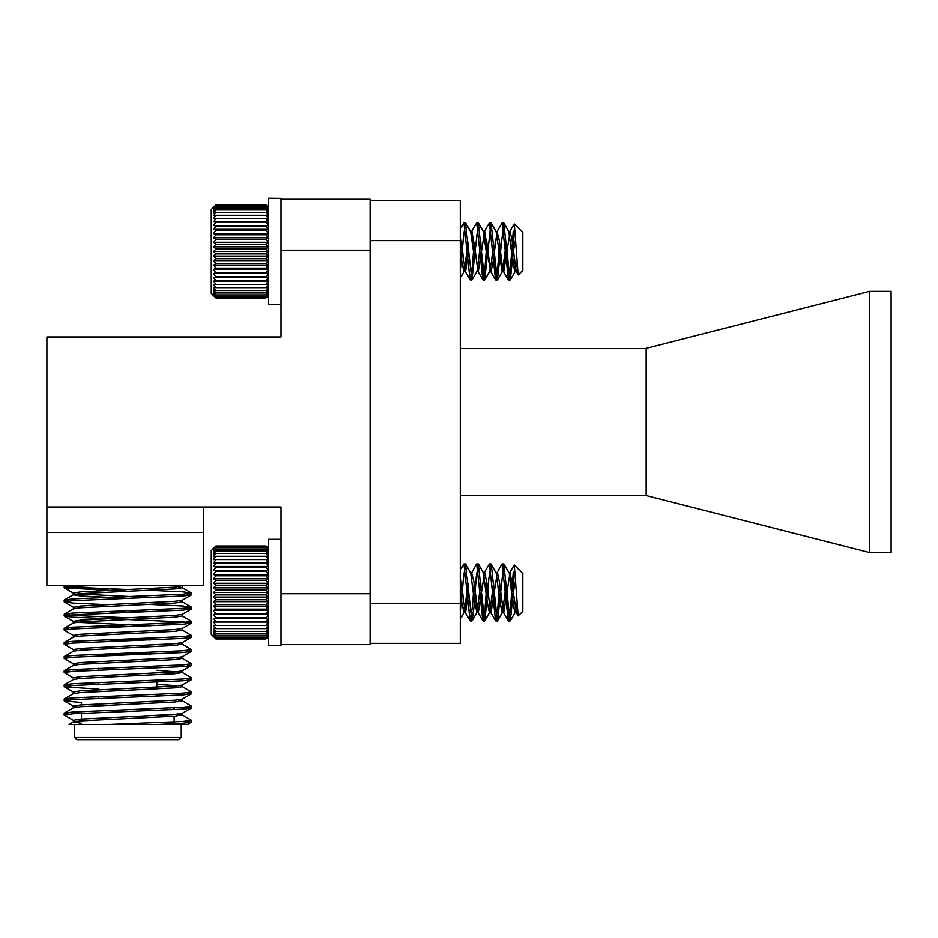 <?xml version="1.0" encoding="UTF-8"?>
<svg xmlns="http://www.w3.org/2000/svg" width="938" height="938" viewBox="0 0 938 938"><rect width="100%" height="100%" fill="white"/><g stroke="black" fill="none" stroke-linecap="round" stroke-linejoin="round"><path stroke-width="1.41" d="M265.982 297.956L268.303 295.458L265.982 297.452L268.303 294.731L265.982 296.443L268.303 293.535L265.982 294.931L268.303 291.87L265.982 292.949L268.303 289.772L265.982 290.51L268.303 287.251L265.982 287.649L268.303 284.331L265.982 284.39L268.303 281.06L265.982 280.767L268.303 277.46L265.982 276.816L268.303 273.579L265.982 272.595L268.303 269.452L265.982 268.139L268.303 265.126L265.982 263.508L268.303 260.647L265.982 258.736L268.303 256.074L265.982 253.893L268.303 251.454L265.982 249.016L268.303 246.835L265.982 244.173L268.303 242.25L265.982 239.401L268.303 237.783L265.982 234.77L268.303 233.456L265.982 230.314L268.303 229.329L265.982 226.093L268.303 225.448L265.982 222.142L268.303 221.849L265.982 218.519L268.303 218.577L265.982 215.259L268.303 215.658L265.982 212.398L268.303 213.137L265.982 209.96L268.303 211.038L265.982 207.978L268.303 209.373L265.982 206.466L268.303 208.177L265.982 205.457L268.303 207.45L265.982 204.941L268.303 207.216L265.982 204.941L215.951 204.941L213.63 207.45L215.951 205.457L213.63 208.177L215.951 206.466L213.63 209.373L215.951 207.978L213.63 211.038L215.951 209.96L213.63 213.137L215.951 212.398L213.63 215.658L215.951 215.259L213.63 218.577L215.951 218.519L213.63 221.849L215.951 222.142L213.63 225.448L215.951 226.093L213.63 229.329L215.951 230.314L213.63 233.456L215.951 234.77L213.63 237.783L215.951 239.401L213.63 242.25L215.951 244.173L213.63 246.835L215.951 249.016L213.63 251.454L215.951 253.893L213.63 256.074L215.951 258.736L213.63 260.647L215.951 263.508L213.63 265.126L215.951 268.139L213.63 269.452L215.951 272.595L213.63 273.579L215.951 276.816L213.63 277.46L215.951 280.767L213.63 281.06L215.951 284.39L213.63 284.331L215.951 287.649L213.63 287.251L215.951 290.51L213.63 289.772L215.951 292.949L213.63 291.87L215.951 294.931L213.63 293.535L215.951 296.443L213.63 294.731L215.951 297.452L213.63 295.458L215.951 297.956L213.63 295.693L215.951 297.956L265.982 297.956L268.303 295.693L265.982 297.956M515.63 239.026L513.25 251.454L512.324 242.579L510.6 265.7L508.478 279.958L510.6 265.7L513.25 231.111L513.25 251.454L510.073 279.958L503.706 222.951L497.339 279.958L490.984 222.951L484.618 279.958L478.263 222.951L471.896 279.958L465.529 222.951L463.407 237.197L460.277 275.854M505.301 251.454L508.478 279.958L502.111 222.951L497.023 231.498L493.107 261.573L490.984 271.692L484.618 231.217L478.251 271.692L471.896 231.217L471.099 232.8L465.752 223.15L470.63 231.498L473.491 251.454M517.342 269.64L516.111 271.41L512.195 241.336L510.073 231.217L503.706 271.692L501.584 261.573L499.591 242.579L497.879 265.7L495.534 279.759L489.39 222.951L484.301 231.498M513.25 251.454L510.295 279.759L507.95 265.7L506.227 242.579L502.44 271.41L497.339 279.958L495.229 265.7L493.505 242.579L491.512 261.573L489.39 271.692L490.984 271.692L488.862 261.573L486.869 242.579L485.145 265.7L483.035 279.958L476.668 222.951L471.568 231.498M490.984 271.692L489.39 271.692L484.84 279.759L483.023 279.958L477.934 271.41L474.147 242.579L472.424 265.7L470.079 279.759L463.947 222.951L460.277 229.06M461.426 242.579L460.277 258.009L461.426 242.579L465.213 271.41L460.277 234.137M514.259 223.959L522.794 232.495L522.794 270.414L518.116 274.846L514.259 223.959L509.744 231.498M515.161 271.41L510.295 279.759L515.161 271.41L516.428 271.692L518.116 274.846L516.861 262.452L514.845 271.692L512.723 261.573L508.806 231.498L503.929 223.15L509.275 232.8M506.227 242.579L504.234 261.573L502.111 271.692L496.073 231.498L491.207 223.15L496.554 232.8M486.212 251.454L483.351 231.498L478.486 223.15L483.82 232.8M483.023 279.958L484.618 279.958L482.495 265.7L480.784 242.579L476.985 271.41L472.119 279.759L471.099 277.73M465.529 271.692L468.719 251.454L468.05 242.579L466.069 261.573L463.947 271.692L461.824 261.573L460.277 246.8M497.562 279.759L502.111 271.692L503.706 271.692L501.584 261.573L499.462 241.336L497.023 231.498M211.296 293.371L213.63 295.693L211.296 293.371L211.296 209.537L215.951 204.941L211.296 209.537M215.951 297.452L265.982 297.452M215.951 296.443L265.982 296.443M215.951 294.931L265.982 294.931M215.951 292.949L265.982 292.949M215.951 290.51L265.982 290.51M215.951 287.649L265.982 287.649M215.951 284.39L265.982 284.39M213.63 281.06L268.303 281.06M215.951 280.767L265.982 280.767M213.63 277.46L268.303 277.46M215.951 276.816L265.982 276.816M213.63 273.579L268.303 273.579M215.951 272.595L265.982 272.595M213.63 269.452L268.303 269.452M215.951 268.139L265.982 268.139M213.63 265.126L268.303 265.126M215.951 263.508L265.982 263.508M213.63 260.647L268.303 260.647M215.951 258.736L265.982 258.736M213.63 256.074L268.303 256.074M215.951 253.893L265.982 253.893M213.63 251.454L268.303 251.454M215.951 249.016L265.982 249.016M213.63 246.835L268.303 246.835M215.951 244.173L265.982 244.173M213.63 242.25L268.303 242.25M215.951 239.401L265.982 239.401M213.63 237.783L268.303 237.783M215.951 234.77L265.982 234.77M213.63 233.456L268.303 233.456M215.951 230.314L265.982 230.314M213.63 229.329L268.303 229.329M215.951 226.093L265.982 226.093M213.63 225.448L268.303 225.448M215.951 222.142L265.982 222.142M213.63 221.849L268.303 221.849M215.951 218.519L265.982 218.519M215.951 215.259L265.982 215.259M215.951 212.398L265.982 212.398M215.951 209.96L265.982 209.96M215.951 207.978L265.982 207.978M215.951 206.466L265.982 206.466M215.951 205.457L265.982 205.457M268.303 198.387L281.025 198.387L268.303 198.27L268.303 304.639L281.025 304.639L268.303 304.639M517.342 610.65L516.111 612.42L518.116 615.856L514.259 564.981L522.794 573.505L522.794 611.424L518.116 615.856L516.861 603.462L515.161 612.42L510.295 620.768L513.25 592.464L512.324 583.588L510.6 606.722L508.478 620.968L510.6 606.722L513.25 572.133L513.25 592.464L510.295 620.768L507.95 606.722L506.227 583.588L502.44 612.42L500.001 602.583L498.934 592.464M515.161 612.42L510.073 620.968L503.706 563.961L497.562 620.768L495.229 606.722L493.505 583.588L489.718 612.42L487.268 602.583L486.212 592.464M516.428 612.702L514.845 612.702L516.428 612.702L510.073 572.227L503.706 612.702L502.111 612.702L497.339 620.968L491.207 564.16L488.862 578.218L484.84 620.768L482.495 606.722L480.784 583.588L476.985 612.42L474.546 602.583L473.491 592.464M505.301 592.464L508.478 620.968L503.378 612.42L499.462 582.346L497.339 572.227L490.984 612.702L489.39 612.702L484.618 620.968L478.263 563.961L476.141 578.218L474.018 606.722L472.119 620.768L471.099 618.74M476.258 576.577L474.018 606.722L471.896 620.968L465.529 563.961L463.407 578.218L460.277 616.864M465.541 612.702L468.719 592.464L468.05 583.588L464.263 612.42L461.824 602.583L460.757 592.464M502.909 566.2L501.889 564.16L497.023 572.52M502.111 563.961L503.706 563.961L502.111 563.961L508.255 620.768L503.378 612.42L499.591 583.588L497.879 606.722L495.534 620.768L492.567 592.464M486.869 583.588L485.145 606.722L483.035 620.968L479.846 592.464M477.465 566.2L476.445 564.16L471.099 573.81L465.752 564.16M499.591 583.588L497.879 606.722L495.756 620.968L490.656 612.42L486.74 582.346L484.618 572.227L478.263 612.702L476.141 602.583L474.147 583.588L472.424 606.722L470.079 620.768L467.124 592.464M470.313 620.968L471.896 620.968L470.079 620.768L463.947 563.961L460.277 570.081M461.426 583.588L460.277 599.03L461.426 583.588L465.213 612.42L460.277 575.146M509.275 573.81L512.723 602.583L514.845 612.702L511.656 592.464M496.554 573.81L491.207 564.16M483.82 573.81L478.486 564.16M518.116 615.856L515.63 611.119M502.909 225.179L501.889 223.15M499.591 242.579L497.879 265.7L495.756 279.958L492.567 251.454M489.507 223.01L490.984 222.951L489.39 222.951M477.934 271.41L482.8 279.759L479.846 251.454M477.465 225.179L476.668 222.951L478.251 222.951L476.668 222.951M474.147 242.579L472.424 265.7L470.301 279.958L465.213 271.41L470.079 279.759M464.287 223.396L465.529 222.951L463.947 222.951M516.428 271.692L514.845 271.692L511.656 251.454M503.706 271.692L502.123 271.692L498.934 251.454M468.05 242.579L464.263 271.41L461.824 261.573L460.757 251.454M518.116 274.846L515.63 270.109M265.982 638.977L268.303 636.468L265.982 638.461L268.303 635.741L265.982 637.453L268.303 634.545L265.982 635.941L268.303 632.88L265.982 633.959L268.303 630.782L265.982 631.52L268.303 628.261L265.982 628.659L268.303 625.341L265.982 625.4L268.303 622.07L265.982 621.777L268.303 618.47L265.982 617.837L268.303 614.589L265.982 613.616L268.303 610.462L265.982 609.161L268.303 606.136L265.982 604.518L268.303 601.668L265.982 599.757L268.303 597.096L265.982 594.903L268.303 592.464L265.982 590.025L268.303 587.845L265.982 585.183L268.303 583.272L265.982 580.411L268.303 578.793L265.982 575.78L268.303 574.478L265.982 571.324L268.303 570.351L265.982 567.103L268.303 566.458L265.982 563.163L268.303 562.859L265.982 559.54L268.303 559.587L265.982 556.281L268.303 556.68L265.982 553.408L268.303 554.147L265.982 550.969L268.303 552.048L265.982 548.988L268.303 550.395L265.982 547.487L268.303 549.187L265.982 546.467L268.303 548.472L265.982 545.963L268.303 548.226L265.982 545.963L215.951 545.963L213.63 548.472L215.951 546.467L213.63 549.187L215.951 547.487L213.63 550.395L215.951 548.988L213.63 552.048L215.951 550.969L213.63 554.147L215.951 553.408L213.63 556.68L215.951 556.281L213.63 559.587L215.951 559.54L213.63 562.859L215.951 563.163L213.63 566.458L215.951 567.103L213.63 570.351L215.951 571.324L213.63 574.478L215.951 575.78L213.63 578.793L215.951 580.411L213.63 583.272L215.951 585.183L213.63 587.845L215.951 590.025L213.63 592.464L215.951 594.903L213.63 597.096L215.951 599.757L213.63 601.668L215.951 604.518L213.63 606.136L215.951 609.161L213.63 610.462L215.951 613.616L213.63 614.589L215.951 617.837L213.63 618.47L215.951 621.777L213.63 622.07L215.951 625.4L213.63 625.341L215.951 628.659L213.63 628.261L215.951 631.52L213.63 630.782L215.951 633.959L213.63 632.88L215.951 635.941L213.63 634.545L215.951 637.453L213.63 635.741L215.951 638.461L213.63 636.468L215.951 638.977L213.63 636.714L215.951 638.977L265.982 638.977L268.303 636.714L265.982 638.977M484.465 572.227L483.187 572.227L484.618 572.227L486.74 582.346L490.656 612.42L495.534 620.768L489.39 563.961L484.301 572.52M483.023 620.968L484.618 620.968L482.8 620.768L476.668 563.961L478.251 563.961L476.668 563.961M513.25 592.464L515.63 580.047M520.778 571.488L514.259 564.981L509.744 572.52M522.794 573.505L521.516 572.497M503.706 612.702L502.123 612.702L500.001 602.583L496.073 572.52M490.984 612.702L489.39 612.702L487.268 602.583L483.351 572.52M476.985 612.42L472.119 620.768L476.985 612.42L474.546 602.583L470.63 572.52M468.05 583.588L466.069 602.583L463.947 612.702L461.824 602.583L460.277 587.809M477.934 612.42L482.8 620.768L477.934 612.42L474.018 582.346L471.568 572.52M211.296 634.381L213.63 636.714L211.296 634.381L211.296 550.559L215.951 545.963L211.296 550.559M215.951 638.461L265.982 638.461M215.951 637.453L265.982 637.453M215.951 635.941L265.982 635.941M215.951 633.959L265.982 633.959M215.951 631.52L265.982 631.52M215.951 628.659L265.982 628.659M215.951 625.4L265.982 625.4M213.63 622.07L268.303 622.07M215.951 621.777L265.982 621.777M213.63 618.47L268.303 618.47M215.951 617.837L265.982 617.837M213.63 614.589L268.303 614.589M215.951 613.616L265.982 613.616M213.63 610.462L268.303 610.462M215.951 609.161L265.982 609.161M213.63 606.136L268.303 606.136M215.951 604.518L265.982 604.518M213.63 601.668L268.303 601.668M215.951 599.757L265.982 599.757M213.63 597.096L268.303 597.096M215.951 594.903L265.982 594.903M213.63 592.464L268.303 592.464M215.951 590.025L265.982 590.025M213.63 587.845L268.303 587.845M215.951 585.183L265.982 585.183M213.63 583.272L268.303 583.272M215.951 580.411L265.982 580.411M213.63 578.793L268.303 578.793M215.951 575.78L265.982 575.78M213.63 574.478L268.303 574.478M215.951 571.324L265.982 571.324M213.63 570.351L268.303 570.351M215.951 567.103L265.982 567.103M213.63 566.458L268.303 566.458M215.951 563.163L265.982 563.163M213.63 562.859L268.303 562.859M215.951 559.54L265.982 559.54M215.951 556.281L265.982 556.281M215.951 553.408L265.982 553.408M215.951 550.969L265.982 550.969M215.951 548.988L265.982 548.988M215.951 547.487L265.982 547.487M215.951 546.467L265.982 546.467M268.303 539.28L281.025 539.28L268.303 539.28L268.303 645.661L281.025 645.661L281.025 506.966L46.9 506.966L46.9 585.347L203.663 585.347L203.663 532.409L46.9 532.409M281.025 198.387L281.025 250.176L281.025 199.278L370.1 199.278L370.1 250.176L281.025 250.176L281.025 336.965L46.9 336.965L46.9 506.966M370.1 593.742L370.1 644.64L281.025 644.64L281.025 593.742L370.1 593.742L370.1 250.176M191.317 722.213L187.424 724.464L158.534 724.464L182.922 723.245L191.317 722.213L186.803 721.181M73.539 720.466L64.206 714.99L72.73 713.818L182.922 709.105L191.317 708.073L186.803 707.041M81.559 702.539L64.335 701.003L72.73 699.678L182.922 694.964L191.317 693.932L186.803 692.901M98.572 689.184L64.335 686.862L72.73 685.537L182.922 680.824L191.317 679.792L186.803 678.76M73.539 678.057L64.206 672.581L72.73 671.397L182.922 666.684L191.317 665.663L186.803 664.62M73.539 663.916L64.206 658.441L72.73 657.257L182.922 652.543L191.317 651.523L186.803 650.491M73.387 651.371L73.387 649.6L64.206 644.3L72.73 643.128L182.922 638.415L191.317 637.383L186.803 636.351M73.539 635.636L64.206 630.16L72.73 628.988L182.922 624.274L191.446 623.09L182.922 621.917L72.73 617.204L64.206 616.02L72.73 614.847L182.922 610.134L191.317 609.102L186.803 608.07M105.091 604.611L72.73 603.064L64.206 601.891L72.73 600.707L182.922 595.993L191.317 594.973L186.803 593.93M127.826 591.28L64.335 587.903L72.73 586.567L97.189 585.347M127.826 589.521L72.73 587.165L64.206 585.98L66.586 585.347M68.849 601L64.335 599.968L72.73 598.936L182.922 594.223L191.446 593.051L182.922 591.866L150.561 590.319M127.826 617.79L72.73 615.434L64.335 614.109L72.73 613.077L182.922 608.363L191.446 607.191L182.922 606.007L150.561 604.459M68.849 629.281L64.335 628.249L72.73 627.217L182.922 622.504L191.446 621.331L182.113 615.844M68.849 643.421L64.335 642.389L72.73 641.358L182.922 636.644L191.446 635.46L182.113 629.984M68.849 657.561L64.335 656.518L72.73 655.498L182.922 650.784L191.446 649.6L182.113 644.125L178.29 643.421M68.849 671.69L64.335 670.658L72.73 669.626L182.922 664.925L191.446 663.741L182.113 658.265M68.849 685.83L64.335 684.799L72.73 683.767L182.922 679.053L191.446 677.881L182.113 672.405L157.08 670.33M68.849 699.971L64.335 698.939L72.73 697.907L182.922 693.194L191.446 692.021L182.113 686.546M68.849 714.111L64.335 713.079L72.73 712.048L182.922 707.334L191.446 706.162L182.113 700.674L178.29 699.971M182.113 714.815L174.972 716.175L80.68 720.888L73.539 721.885L69.084 724.464L158.534 724.464L109.547 724.464L182.922 721.474L191.446 720.29L182.113 714.815L178.29 714.111M109.547 724.464L101.562 724.464M203.663 506.966L203.663 532.409M74.383 724.464L74.383 737.186L181.269 737.186L181.269 724.464M181.269 737.186L178.724 739.73L76.928 739.73L74.383 737.186M81.512 723.304L73.387 722.061L73.387 720.29L80.68 719.118L174.972 714.404L182.113 713.396L191.317 708.073M64.335 713.079L73.539 707.744L80.68 706.748L174.972 702.034L182.265 700.85L182.265 699.091M64.335 698.939L73.539 693.604L80.68 692.607L174.972 687.894L182.265 686.722L182.265 684.951M178.29 685.83L157.08 684.459M64.335 684.799L73.539 679.475L80.68 678.467L174.972 673.754L182.265 672.581L182.265 670.811M64.335 670.658L73.539 665.335L80.68 664.327L174.972 659.613L182.265 658.441L182.265 656.67M127.826 654.9L105.091 653.95M64.335 656.518L73.539 651.195L80.68 650.186L174.972 645.485L182.113 644.125M127.826 640.771L105.091 639.81M64.335 642.389L73.539 637.054L80.68 636.058L174.972 631.344L182.265 630.16L182.265 628.401M127.826 626.631L105.091 625.669M64.335 628.249L73.539 622.914L80.68 621.917L174.972 617.204L182.265 616.02L182.265 614.261M127.826 612.491L105.091 611.529M64.335 614.109L73.539 608.785L80.68 607.777L174.972 603.064L182.265 601.891L182.265 600.121M127.826 598.35L80.68 595.993L73.387 594.821L73.387 593.051L80.68 591.866L174.972 587.165L183.52 585.347M64.335 599.968L73.539 594.645L80.68 593.637L174.972 588.923L182.265 587.751L178.29 586.86M77.362 707.041L73.387 706.162L80.68 704.977L174.972 700.264L182.113 699.267L191.317 693.932M73.387 693.78L73.387 692.021L80.68 690.837L174.972 686.124L182.113 685.127L191.317 679.792M73.387 679.651L73.387 677.881L80.68 676.697L174.972 671.983L182.113 670.987L191.317 665.663M73.387 665.511L73.387 663.741L80.68 662.568L174.972 657.855L182.113 656.846L191.317 651.523M150.561 654.103L127.826 653.141M73.387 649.6L80.68 648.428L174.972 643.714L182.113 642.706L191.317 637.383M150.561 639.962L127.826 639.001M73.387 637.23L73.387 635.46L80.68 634.287L174.972 629.574L182.113 628.577L191.317 623.242M150.561 625.822L80.68 622.504L73.387 621.331L80.68 620.147L174.972 615.434L182.113 614.437L191.317 609.102M150.561 611.682L127.826 610.72M64.335 602.032L73.539 607.367L80.68 606.007L174.972 601.293L182.113 600.297L191.317 594.973M150.561 597.541L77.362 593.93M166.683 702.574L174.14 702.574M891.1 291.355L891.1 552.529L869.526 552.529L869.526 291.355L891.1 291.355M370.1 643.362L370.1 603.286L460.277 603.286L460.277 643.362L370.1 643.362M370.1 240.597L370.1 200.521L460.277 200.521L460.277 240.597L370.1 240.597L370.1 603.286M460.277 200.521L370.1 200.521M460.277 240.597L460.277 603.286M869.526 291.355L645.098 348.619L460.277 348.619M460.277 495.264L645.098 495.264L869.526 552.529M646.141 348.35L646.141 495.522M470.313 279.958L471.896 279.958L470.313 279.958M495.745 279.958L497.351 279.958L495.745 279.958M508.478 279.958L510.073 279.958L508.478 279.958M502.111 222.951L503.706 222.951L502.111 222.951M478.263 271.692L476.668 271.692L478.263 271.692M465.377 271.692L463.947 271.692L465.377 271.692M464.263 271.41L460.277 278.246L464.263 271.41M508.255 279.759L503.378 271.41L508.255 279.759M495.534 279.759L490.656 271.41L495.534 279.759M495.745 620.968L497.351 620.968L495.745 620.968M508.478 620.968L510.073 620.968L508.478 620.968M463.947 563.961L465.529 563.961L463.947 563.961M489.39 563.961L490.984 563.961L489.39 563.961M478.263 612.702L476.668 612.702L478.263 612.702M465.377 612.702L463.947 612.702L465.377 612.702M464.263 612.42L460.277 619.256L464.263 612.42M470.079 620.768L465.213 612.42L470.079 620.768M522.794 270.414L518.292 274.916M489.718 271.41L484.84 279.759M476.985 271.41L472.119 279.759M508.806 572.52L503.929 564.16M502.44 612.42L497.562 620.768M489.718 612.42L484.84 620.768M191.446 722.061L191.446 720.29M191.446 707.92L191.446 706.162M191.446 693.78L191.446 692.021M191.446 679.651L191.446 677.881M191.446 665.511L191.446 663.741M191.446 651.371L191.446 649.6M191.446 637.23L191.446 635.46M191.446 623.09L191.446 621.331M191.446 608.95L191.446 607.191M191.446 594.821L191.446 593.051M64.206 714.99L64.206 713.22M64.206 700.85L64.206 699.091M64.206 686.722L64.206 684.951M64.206 672.581L64.206 670.811M64.206 658.441L64.206 656.67M64.206 644.3L64.206 642.53M64.206 630.16L64.206 628.401M64.206 616.02L64.206 614.261M64.206 601.891L64.206 600.121M64.206 587.751L64.206 585.98M191.317 607.038L182.113 601.715M191.317 592.898L182.113 587.575M64.335 585.828L65.179 585.347M182.265 714.99L182.265 713.22M73.387 707.92L73.387 706.162M182.265 644.3L182.265 642.53M73.387 623.09L73.387 621.331M73.387 608.961L73.387 607.191M182.265 587.751L182.265 585.98M73.539 706.337L64.335 701.003M73.539 692.197L64.335 686.862M73.539 621.507L64.335 616.172M73.539 593.226L64.335 587.903M81.512 702.574L81.512 704.919M81.512 711.543L81.512 719.059M174.14 707.838L174.14 709.597M174.14 716.233L174.14 723.737M157.08 696.254L157.08 694.483M157.08 688.973L157.08 680.343M157.08 667.973L157.08 666.203M98.572 698.388L98.572 696.617M98.572 684.248L98.572 682.489M98.572 670.119L98.572 668.348"/></g></svg>
